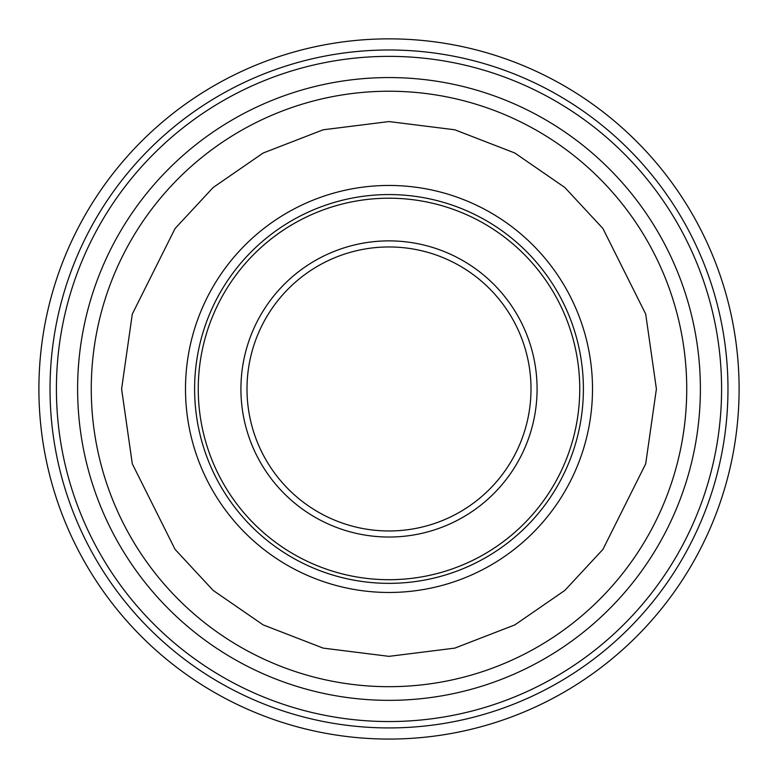 <?xml version="1.0" encoding="UTF-8"?>
<svg xmlns="http://www.w3.org/2000/svg" width="778" height="778" viewBox="0 0 778 778"><rect width="100%" height="100%" fill="white"/><g stroke="black" fill="none" stroke-linecap="round" stroke-linejoin="round"><path stroke-width="1.17" d="M727.975 388.961A338.975 338.975 0 0 1 389 727.926A338.975 338.975 0 0 1 50.025 388.961A338.975 338.975 0 0 1 389 49.986A338.975 338.975 0 0 1 727.975 388.961A338.975 338.975 0 0 0 389 49.986A338.975 338.975 0 0 0 50.025 388.961M38.9 388.961A350.1 350.1 0 0 1 389 38.861A350.1 350.1 0 0 1 739.1 388.961A350.1 350.1 0 0 1 389 739.061A350.1 350.1 0 0 1 38.9 388.961M194.607 388.961A194.393 194.393 0 0 1 389 194.568A194.393 194.393 0 0 1 583.393 388.961A194.393 194.393 0 0 1 389 583.354A194.393 194.393 0 0 1 194.607 388.961M198.254 388.961A190.746 190.746 0 0 1 389 198.205A190.746 190.746 0 0 1 579.746 388.961A190.746 190.746 0 0 1 389 579.707A190.746 190.746 0 0 1 198.254 388.961M240.917 388.961A148.083 148.083 0 0 0 389 537.034A148.083 148.083 0 0 0 537.083 388.961A148.083 148.083 0 0 0 389 240.879A148.083 148.083 0 0 0 240.917 388.961M246.996 388.961A142.004 142.004 0 0 0 389 530.966A142.004 142.004 0 0 0 531.004 388.961A142.004 142.004 0 0 0 389 246.957A142.004 142.004 0 0 0 246.996 388.961M389 721.546A332.585 332.585 0 0 1 56.415 388.961A332.585 332.585 0 0 1 389 56.366A332.585 332.585 0 0 1 721.585 388.961A332.585 332.585 0 0 1 389 721.546M656.399 388.961L645.701 463.824L602.921 549.394L564.828 590.424L514.832 624.899L454.819 648.123L389 656.35L323.181 648.123L263.168 624.899L213.172 590.424L175.079 549.394L132.299 463.824L121.601 388.961L132.299 314.088L175.079 228.518L213.172 187.488L263.168 153.013L323.181 129.79L389 121.562L454.819 129.79L514.832 153.013L564.828 187.488L602.921 228.518L645.701 314.088L656.399 388.961M686.731 388.961A297.731 297.731 0 0 1 389 686.682A297.731 297.731 0 0 1 91.269 388.961A297.731 297.731 0 0 1 389 91.23A297.731 297.731 0 0 1 686.731 388.961M389 700.346A311.385 311.385 0 0 1 77.615 388.961A311.385 311.385 0 0 1 389 77.567A311.385 311.385 0 0 1 700.385 388.961A311.385 311.385 0 0 1 389 700.346M389 592.466A203.505 203.505 0 0 1 185.495 388.961A203.505 203.505 0 0 1 389 185.456A203.505 203.505 0 0 1 592.505 388.961A203.505 203.505 0 0 1 389 592.466"/></g></svg>

